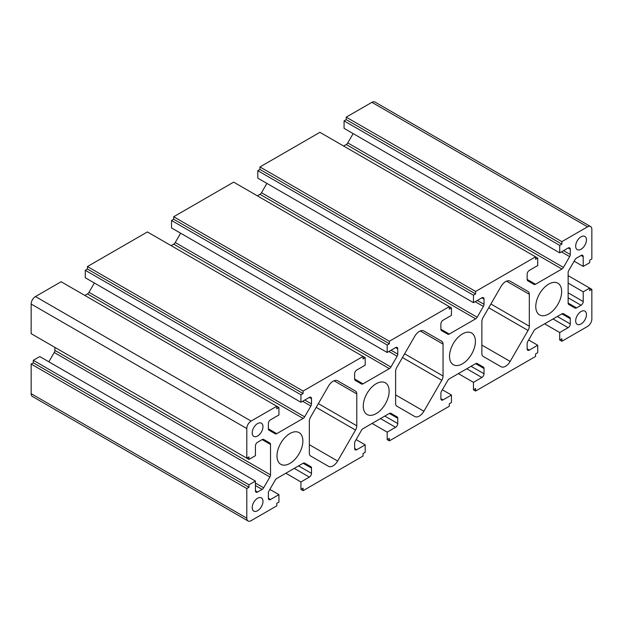 <?xml version="1.0" encoding="UTF-8"?>
<svg xmlns="http://www.w3.org/2000/svg" width="623" height="623" viewBox="0 0 623 623"><rect width="100%" height="100%" fill="white"/><g stroke="black" fill="none" stroke-linecap="round" stroke-linejoin="round"><path stroke-width="0.93" d="M414.754 416.514L396.867 406.188A6.098 3.52 -60 0 1 395.605 403.393L395.605 371.503A6.098 3.52 -60 0 1 396.867 367.251L414.754 336.272A9.15 5.28 -60 0 1 423.905 330.992L441.785 341.318A6.098 3.52 -60 0 1 443.046 344.114L443.046 376.004A6.098 3.52 -60 0 1 441.785 380.256L423.905 411.235A9.15 5.28 -60 0 1 414.754 416.514L414.754 416.514M423.866 330.977L441.785 341.318M328.492 466.315L310.604 455.989A6.098 3.52 -60 0 1 309.343 453.201L309.343 421.304A6.098 3.52 -60 0 1 310.604 417.052L328.492 386.081A9.15 5.28 -60 0 1 337.643 380.793L355.523 391.119A6.098 3.52 -60 0 1 356.784 393.915L356.784 425.805A6.098 3.52 -60 0 1 355.523 430.057L337.643 461.036A9.15 5.28 -60 0 1 328.492 466.315L328.492 466.315M337.604 380.778L355.523 391.119M481.867 353.591L481.867 321.702A6.098 3.52 -60 0 1 483.129 317.45L501.017 286.471A9.15 5.28 -60 0 1 510.167 281.191L528.047 291.517A6.098 3.52 -60 0 1 529.309 294.305L529.309 326.203A6.098 3.52 -60 0 1 528.047 330.455L510.167 361.426A9.15 5.28 -60 0 1 501.017 366.713L483.129 356.387A6.098 3.52 -60 0 1 481.867 353.591M510.128 281.168L528.047 291.517M387.195 432.144L395.605 427.292A3.053 1.76 120 0 0 397.762 423.554L397.762 418.298A3.053 1.76 120 0 0 397.131 416.904L390.901 413.306A3.053 1.76 120 0 0 389.375 413.454L363.014 428.679A3.053 1.76 120 0 0 361.496 430.283L355.266 441.076A3.053 1.76 120 0 0 354.627 443.202L354.627 448.459A3.053 1.76 120 0 0 355.266 449.853A3.053 1.76 120 0 0 356.784 449.705L365.195 444.845L365.195 452.321L363.038 453.56L363.038 456.052L303.089 490.667L303.089 488.175L300.932 489.421L300.932 481.953L309.343 477.093A3.053 1.76 120 0 0 311.5 473.355L311.5 468.099A3.053 1.76 120 0 0 310.869 466.705L304.639 463.107A3.053 1.76 120 0 0 303.113 463.263L276.76 478.48A3.053 1.76 120 0 0 275.234 480.084L269.004 490.877A3.053 1.76 120 0 0 268.373 493.003L268.373 498.26A3.053 1.76 120 0 0 269.004 499.654A3.053 1.76 120 0 0 270.522 499.506L278.933 494.646L278.933 502.122L276.783 503.368L276.783 505.853L251.116 520.672A6.098 3.52 -60 0 1 248.071 520.976A6.098 3.52 -60 0 1 246.801 518.18L246.801 488.549L248.959 487.303L248.959 484.811L255.43 481.081L255.43 490.792A3.053 1.76 120 0 0 256.061 492.186A3.053 1.76 120 0 0 257.587 492.038L262.135 489.405A3.053 1.76 120 0 0 263.661 487.793L269.891 477.008A3.053 1.76 120 0 0 270.522 474.882L270.522 444.448A3.053 1.76 120 0 0 269.891 443.046L263.661 439.449A3.053 1.76 120 0 0 262.135 439.604L257.587 442.229A3.053 1.76 120 0 0 255.43 445.967L255.43 455.678L248.959 459.416L248.959 456.924L246.801 458.17L246.801 428.538A6.098 3.52 -60 0 1 251.116 421.062L276.783 406.251L278.933 407.497L278.933 414.965L270.522 419.816A3.053 1.76 120 0 0 268.373 423.554L268.373 428.811A3.053 1.76 120 0 0 269.004 430.205L275.234 433.803A3.053 1.76 120 0 0 276.76 433.655L303.113 418.438A3.053 1.76 120 0 0 304.639 416.826L310.869 406.032A3.053 1.76 120 0 0 311.5 403.914L311.5 398.658A3.053 1.76 120 0 0 310.869 397.256A3.053 1.76 120 0 0 309.343 397.412L300.932 402.263L300.932 394.795L303.089 393.549L303.089 391.057L363.038 356.449L365.195 357.688L365.195 365.164L356.784 370.015A3.053 1.76 120 0 0 354.627 373.753L354.627 379.01A3.053 1.76 120 0 0 355.266 380.404L361.496 384.002A3.053 1.76 120 0 0 363.014 383.854L389.375 368.637A3.053 1.76 120 0 0 390.901 367.025L397.131 356.231A3.053 1.76 120 0 0 397.762 354.105L397.762 348.849A3.053 1.76 120 0 0 397.131 347.455A3.053 1.76 120 0 0 395.605 347.603L387.195 352.462L387.195 344.994L389.352 343.748L389.352 341.256L449.3 306.641L451.457 307.887L451.457 315.363L443.046 320.214A3.053 1.76 120 0 0 440.889 323.952L440.889 329.209A3.053 1.76 120 0 0 441.52 330.603L447.758 334.201A3.053 1.76 120 0 0 449.276 334.053L475.637 318.836A3.053 1.76 120 0 0 477.163 317.224L483.393 306.43A3.053 1.76 120 0 0 484.024 304.304L484.024 299.048A3.053 1.76 120 0 0 483.393 297.654A3.053 1.76 120 0 0 481.867 297.802L473.457 302.661L473.457 295.185L475.614 293.947L475.614 291.455L535.562 256.84L537.719 258.086L537.719 265.554L529.309 270.413A3.053 1.76 120 0 0 527.151 274.151L527.151 279.408A3.053 1.76 120 0 0 527.782 280.802L534.012 284.399A3.053 1.76 120 0 0 535.539 284.244L561.899 269.027A3.053 1.76 120 0 0 563.426 267.423L569.656 256.629A3.053 1.76 120 0 0 570.286 254.503L570.286 249.247A3.053 1.76 120 0 0 569.656 247.853A3.053 1.76 120 0 0 568.129 248.001L559.719 252.86L559.719 245.384L561.876 244.138L561.876 241.654L587.536 226.834A6.098 3.52 -60 0 1 590.588 226.531A6.098 3.52 -60 0 1 591.85 229.326L591.85 258.958L589.693 260.204L589.693 262.696L583.221 266.426L583.221 256.715A3.053 1.76 120 0 0 582.591 255.321A3.053 1.76 120 0 0 581.064 255.469L576.516 258.101A3.053 1.76 120 0 0 574.99 259.713L568.76 270.499A3.053 1.76 120 0 0 568.129 272.625L568.129 303.058A3.053 1.76 120 0 0 568.76 304.46L574.99 308.058A3.053 1.76 120 0 0 576.516 307.902L581.064 305.278A3.053 1.76 120 0 0 583.221 301.54L583.221 291.829L589.693 288.091L591.85 289.337L591.85 318.968A6.098 3.52 -60 0 1 587.536 326.444L561.876 341.256L561.876 338.764L559.719 340.01L559.719 332.542L568.129 327.69A3.053 1.76 120 0 0 570.286 323.952L570.286 318.696A3.053 1.76 120 0 0 569.656 317.302L563.426 313.704A3.053 1.76 120 0 0 561.899 313.852L535.539 329.069A3.053 1.76 120 0 0 534.012 330.681L527.782 341.474A3.053 1.76 120 0 0 527.151 343.592L527.151 348.849A3.053 1.76 120 0 0 527.782 350.251A3.053 1.76 120 0 0 529.309 350.095L537.719 345.243L537.719 352.711L535.562 353.957L535.562 356.449L475.614 391.057L475.614 388.573L473.457 389.819L473.457 382.343L481.867 377.491A3.053 1.76 120 0 0 484.024 373.753L484.024 368.497A3.053 1.76 120 0 0 483.393 367.103L477.163 363.505A3.053 1.76 120 0 0 475.637 363.653L449.276 378.87A3.053 1.76 120 0 0 447.758 380.482L441.52 391.275A3.053 1.76 120 0 0 440.889 393.401L440.889 398.658A3.053 1.76 120 0 0 441.52 400.052A3.053 1.76 120 0 0 443.046 399.904L451.457 395.044L451.457 402.513L449.3 403.759L449.3 406.251L389.352 440.866L389.352 438.374L387.195 439.62L387.195 432.144L372.102 423.43M389.352 440.866L387.195 439.62M442.377 389.803L451.457 395.044M477.148 363.497L483.393 367.103L477.148 363.497M458.357 373.629L473.457 382.343M475.614 391.057L473.457 389.819M528.639 339.994L537.719 345.243M563.41 313.696L569.656 317.302L563.41 313.696M544.619 323.828L559.719 332.542M561.876 341.256L559.719 340.01M568.129 275.639L589.693 288.091L589.693 290.583L591.85 289.337M568.129 283.115L583.221 291.829M574.141 261.185L583.221 266.426M559.719 252.86L344.067 128.354L344.067 120.878L346.217 119.632L346.217 117.147L371.884 102.328A6.098 3.52 -60 0 1 374.929 102.024L590.588 226.531M346.217 117.147L561.876 241.654M346.217 119.632L561.876 244.138M344.067 120.878L559.719 245.384M343.631 146.031L346.24 144.52A3.053 1.76 120 0 0 347.766 142.916L353.148 133.595M473.457 302.661L257.805 178.155L257.805 170.679L259.962 169.44L259.962 166.948L319.911 132.333L535.562 256.84L535.562 259.332L537.719 258.086M259.962 166.948L475.614 291.455M259.962 169.44L475.614 293.947M257.805 170.679L473.457 295.185M257.369 195.832L259.986 194.321A3.053 1.76 120 0 0 261.504 192.717L266.885 183.396M387.195 352.462L171.543 227.956L171.543 220.487L173.7 219.241L173.7 216.749L233.648 182.134L449.3 306.641L449.3 309.133L451.457 307.887M173.7 216.749L389.352 341.256M173.7 219.241L389.352 343.748M171.543 220.487L387.195 344.994M171.107 245.633L173.724 244.13A3.053 1.76 120 0 0 175.242 242.518L180.623 233.197M300.932 402.263L85.281 277.757L85.281 270.289L87.438 269.043L87.438 266.551L147.386 231.943L363.038 356.449L363.038 358.934L365.195 357.688M87.438 266.551L303.089 391.057M87.438 269.043L303.089 393.549M85.281 270.289L300.932 394.795M84.845 295.434L87.461 293.931A3.053 1.76 120 0 0 88.988 292.319L94.361 283.006M246.801 458.17L31.15 333.663L31.15 304.032A6.098 3.52 -60 0 1 35.464 296.556L61.124 281.744L276.783 406.251L276.783 408.743L278.933 407.497M33.307 334.909L248.959 459.416M263.654 439.449L269.891 443.046L263.654 439.449M48.859 361.815L54.24 352.501A3.053 1.76 120 0 0 54.871 350.375L54.871 347.361M248.071 520.976L32.412 396.469A6.098 3.52 -60 0 1 31.15 393.674L31.15 364.042L33.307 362.796L33.307 360.304L39.779 356.574L255.43 481.081M33.307 360.304L248.959 484.811M33.307 362.796L248.959 487.303M31.15 364.042L246.801 488.549M269.852 489.405L278.933 494.646M304.624 463.099L310.869 466.705L304.624 463.099M285.84 473.231L300.932 481.953M303.089 490.667L300.932 489.421M356.115 439.604L365.195 444.845M390.886 413.298L397.131 416.904L390.886 413.298M575.675 246.132A7.624 4.4 -60 0 1 579.001 238.461A7.624 4.4 -60 0 1 584.88 236.421A7.624 4.4 -60 0 1 584.88 245.221A7.624 4.4 -60 0 1 577.256 249.621A7.624 4.4 -60 0 1 575.675 246.132M535.78 306.516A18.301 10.568 -60 0 1 543.77 288.106A18.301 10.568 -60 0 1 557.865 283.2A18.301 10.568 -60 0 1 557.865 304.336A18.301 10.568 -60 0 1 539.573 314.895A18.301 10.568 -60 0 1 535.78 306.516M363.256 406.126A18.301 10.568 -60 0 1 371.246 387.708A18.301 10.568 -60 0 1 385.349 382.81A18.301 10.568 -60 0 1 385.349 403.938A18.301 10.568 -60 0 1 367.048 414.505A18.301 10.568 -60 0 1 363.256 406.126M252.198 507.597A7.624 4.4 -60 0 1 255.523 499.926A7.624 4.4 -60 0 1 261.395 497.886A7.624 4.4 -60 0 1 261.395 506.686A7.624 4.4 -60 0 1 253.771 511.086A7.624 4.4 -60 0 1 252.198 507.597M252.198 432.892A7.624 4.4 -60 0 1 255.523 425.221A7.624 4.4 -60 0 1 261.395 423.181A7.624 4.4 -60 0 1 261.395 431.98A7.624 4.4 -60 0 1 253.771 436.38A7.624 4.4 -60 0 1 252.198 432.892M276.994 455.927A18.301 10.568 -60 0 1 284.984 437.51A18.301 10.568 -60 0 1 299.087 432.611A18.301 10.568 -60 0 1 299.087 453.739A18.301 10.568 -60 0 1 280.786 464.306A18.301 10.568 -60 0 1 276.994 455.927M449.518 356.325A18.301 10.568 -60 0 1 457.508 337.907A18.301 10.568 -60 0 1 471.603 333.001A18.301 10.568 -60 0 1 471.611 354.137A18.301 10.568 -60 0 1 453.31 364.696A18.301 10.568 -60 0 1 449.518 356.325M575.675 320.837A7.624 4.4 -60 0 1 579.001 313.167A7.624 4.4 -60 0 1 584.88 311.126A7.624 4.4 -60 0 1 584.88 319.926A7.624 4.4 -60 0 1 577.256 324.326A7.624 4.4 -60 0 1 575.675 320.837M395.605 394.896L423.905 411.235M402.466 357.555L441.785 380.256M404.623 353.817L443.046 376.004M420.291 330.977L443.046 344.114M309.343 444.697L337.643 461.036M316.204 407.356L355.523 430.057M318.361 403.618L356.784 425.805M334.029 380.778L356.784 393.915M481.867 345.095L510.167 361.426M488.728 307.754L528.047 330.455M490.885 304.016L529.309 326.203M506.554 281.168L529.309 294.305M380.513 418.578L395.605 427.292M440.889 398.658L443.046 399.904M475.637 363.653L484.024 368.497M471.081 366.285L484.024 373.753M466.767 368.777L481.867 377.491M527.151 348.849L529.309 350.095M561.899 313.852L570.286 318.696M557.344 316.484L570.286 323.952M553.029 318.968L568.129 327.69M568.129 292.826L583.221 301.54M568.129 297.802L581.064 305.278M568.129 303.058L576.516 307.902M581.064 255.469L583.221 256.715M371.884 102.328L587.536 226.834M568.129 248.001L570.286 249.247M563.574 250.633L570.286 254.503M561.416 251.871L569.656 256.629M347.766 142.916L563.426 267.423M346.24 144.52L561.899 269.027M527.151 279.408L535.539 284.244M481.867 297.802L484.024 299.048M477.311 300.434L484.024 304.304M475.154 301.68L483.393 306.43M261.504 192.717L477.163 317.224M259.986 194.321L475.637 318.836M440.889 329.209L449.276 334.053M395.605 347.603L397.762 348.849M391.049 350.235L397.762 354.105M388.9 351.481L397.131 356.231M175.242 242.518L390.901 367.025M173.724 244.13L389.375 368.637M354.627 379.01L363.014 383.854M309.343 397.412L311.5 398.658M304.795 400.036L311.5 403.914M302.638 401.282L310.869 406.032M88.988 292.319L304.639 416.826M87.461 293.931L303.113 418.438M268.373 428.811L276.76 433.655M35.464 296.556L251.116 421.062M31.15 304.032L246.801 428.538M262.135 439.604L270.522 444.448M54.871 350.375L270.522 474.882M54.24 352.501L269.891 477.008M255.43 483.043L263.661 487.793M255.43 485.535L262.135 489.405M255.43 490.792L257.587 492.038M31.15 393.674L246.801 518.18M268.373 498.26L270.522 499.506M303.113 463.263L311.5 468.099M298.557 465.887L311.5 473.355M294.251 468.379L309.343 477.093M354.627 448.459L356.784 449.705M389.375 413.454L397.762 418.298M384.819 416.086L397.762 423.554"/></g></svg>
